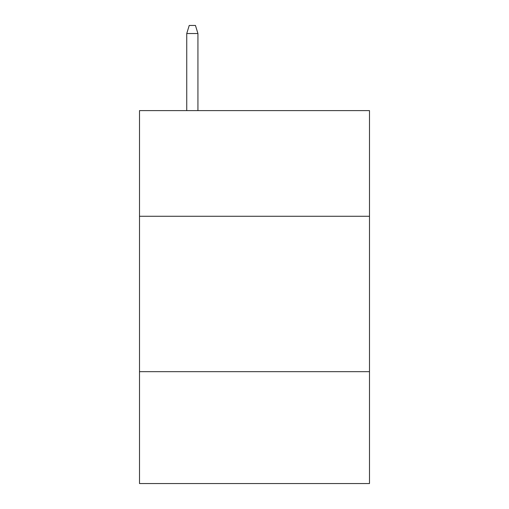 <?xml version="1.0" encoding="UTF-8"?>
<svg xmlns="http://www.w3.org/2000/svg" width="509" height="509" viewBox="0 0 509 509"><rect width="100%" height="100%" fill="white"/><g stroke="black" fill="none" stroke-linecap="round" stroke-linejoin="round"><path stroke-width="0.76" d="M369.489 216.274L369.489 110.606L139.511 110.606L139.511 216.274L369.489 216.274L369.489 483.55L139.511 483.55L139.511 216.274M369.489 371.665L139.511 371.665M197.937 110.606L197.937 33.53L186.746 33.53L186.746 110.606M186.746 33.53L189.233 25.45L195.45 25.45L197.937 33.53"/></g></svg>
